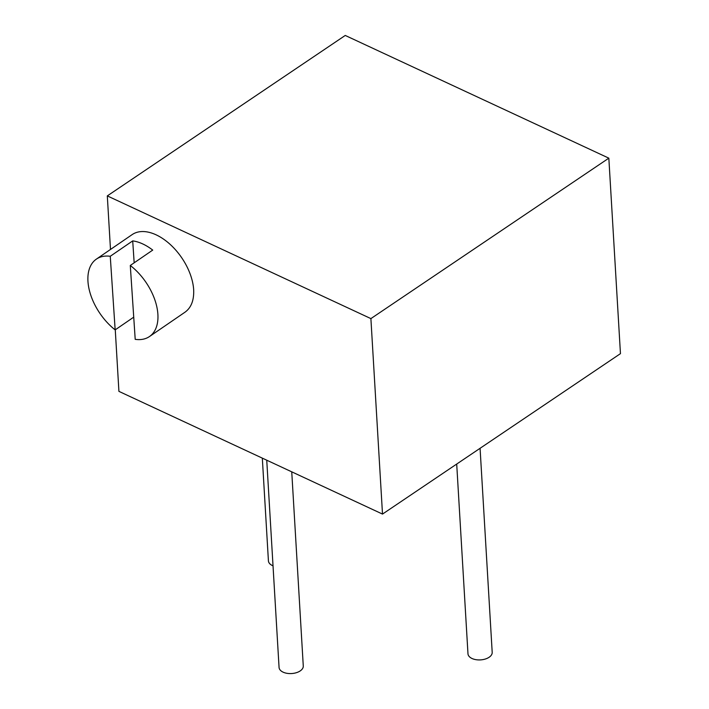<?xml version="1.0" encoding="UTF-8"?>
<svg xmlns="http://www.w3.org/2000/svg" width="709" height="709" viewBox="0 0 709 709"><rect width="100%" height="100%" fill="white"/><g stroke="black" fill="none" stroke-linecap="round" stroke-linejoin="round"><path stroke-width="1.06" d="M115.266 329.809L118.917 391.368L382.506 514.087L370.896 318.607L107.307 195.897L345.248 35.45L608.836 158.16L370.896 318.607M110.489 249.453L107.307 195.897M96.389 259.113L132.166 234.599A46.936 27.775 -124.4 0 1 156.131 234.839A46.936 27.775 -124.4 0 1 193.663 289.6C194.133 300.129 191.262 307.653 185.04 312.164L149.457 336.553A46.936 27.775 -124.4 0 0 130.288 265.476L152.727 250.091A46.936 27.775 -124.4 0 0 142.81 243.967A46.936 27.775 -124.4 0 0 132.707 240.892L110.258 256.277A46.936 27.775 -124.4 0 0 96.389 259.113A46.936 27.775 -124.4 0 0 115.159 329.88L110.258 256.277M382.506 514.087L620.455 353.64L608.836 158.16M130.288 265.476L135.206 339.336A46.936 27.775 -124.4 0 0 149.457 336.553M133.726 317.153L115.159 329.88M456.702 464.049L467.975 653.769A12.133 6.851 -3.4 0 0 480.489 659.893A12.133 6.851 -3.4 0 0 492.197 652.333L480.073 448.292M262.321 458.129L268.419 560.872A12.133 6.851 -3.4 0 0 273.027 565.835M266.744 460.194L279.062 667.426A12.133 6.851 -3.4 0 0 291.576 673.55A12.133 6.851 -3.4 0 0 303.275 665.99L291.745 471.831M134.169 262.817L132.707 240.892"/></g></svg>
